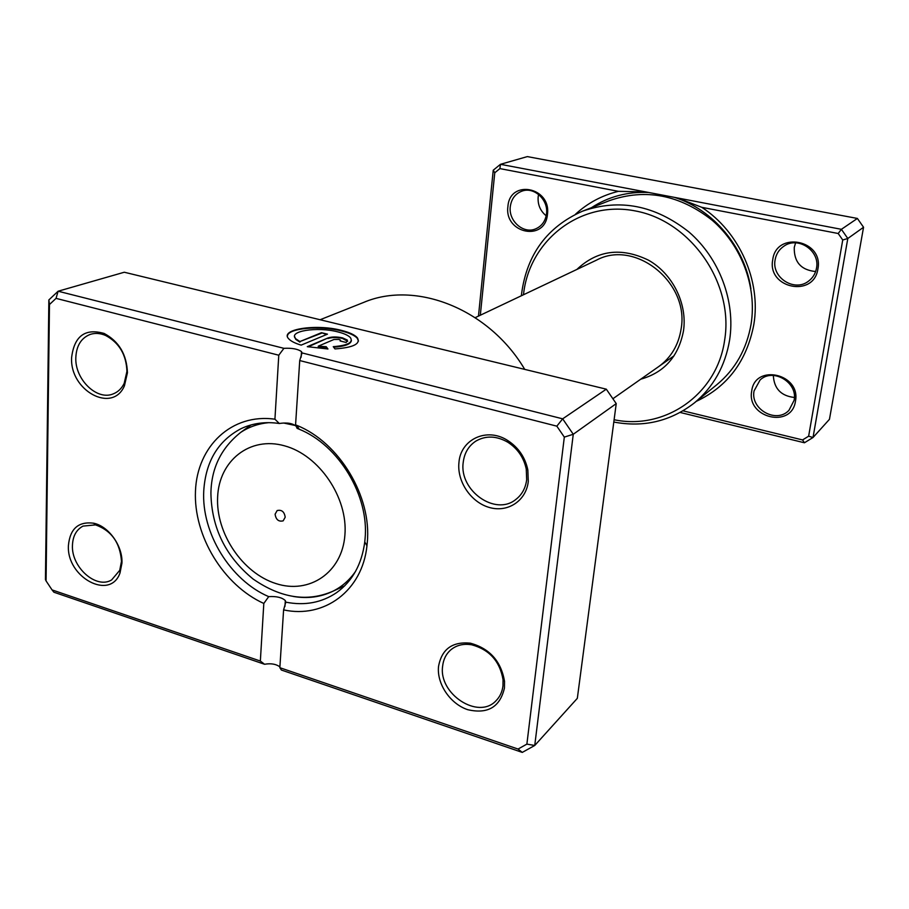 <?xml version="1.0" encoding="UTF-8"?>
<svg xmlns="http://www.w3.org/2000/svg" width="909" height="909" viewBox="0 0 909 909"><rect width="100%" height="100%" fill="white"/><g stroke="black" fill="none" stroke-linecap="round" stroke-linejoin="round"><path stroke-width="1.36" d="M674.489 197.378L841.393 229.318L857.392 218.444L527.334 156.598L500.461 164.313L674.489 197.378C713.235 209.581 744.891 247.225 750.891 288.812M683.023 410.845L802.567 439.933L808.635 436.195L842.734 239.987L838.2 233.499L701.816 207.332L678.012 198.162M701.816 207.332C739.551 231.943 761.242 281.074 753.834 324.502C746.846 360.964 727.666 386.586 696.294 401.358M547.434 214.467C545.139 242.101 504.029 233.454 507.915 206.513C509.676 178.948 551.433 186.981 547.434 214.467M510.301 206.582C508.279 220.853 523.357 234.261 535.549 228.909C541.775 226.216 545.423 221.194 546.502 213.865C548.582 199.889 534.14 186.493 522.061 191.095C515.323 193.674 511.403 198.832 510.301 206.582M817.907 268.916C813.896 298.152 766.946 288.289 772.73 259.826C776.093 230.647 823.872 239.84 817.907 268.916M775.116 259.86C771.4 277.665 794.682 292.482 808.692 281.029C812.907 277.79 815.509 273.507 816.498 268.189C820.236 250.941 798.363 236.01 784.206 245.975C779.218 249.282 776.184 253.906 775.116 259.86M795.455 401.244C791.682 428.957 746.221 417.913 751.72 390.995C754.89 363.316 801.124 373.769 795.455 401.244M754.061 390.95C750.164 409.243 776.445 423.992 788.967 410.311L794.114 400.324C798.068 382.428 772.866 367.543 760.072 380.007L754.061 390.95M815.634 271.53C801.045 270.075 793.921 262.042 794.261 247.418L795.58 242.862M546.195 215.797C540.287 210.945 537.605 204.65 538.162 196.901L538.582 194.435M794.375 397.472C781.058 395.96 774.048 388.62 773.332 375.451M576.851 269.462C597.304 250.145 621.177 247.043 648.447 260.156C672.66 273.757 687.488 303.686 683.511 330.774C678.614 356.373 664.354 372.508 640.754 379.189M658.605 366.657C670.99 357.692 678.489 345.17 681.08 329.103C689.761 282.824 635.334 239.135 596.588 260.099L596.554 260.122M614.109 419.731C664.524 430.434 717.156 394.756 724.666 339.966C734.006 283.233 690.92 221.182 635.493 210.968C580.192 199.9 528.981 240.624 523.493 294.755M521.391 295.755L521.618 293.516C526.959 254.236 547.263 226.784 582.555 211.161C619.654 198.321 655.15 205.286 689.033 232.056C719.553 258.463 735.574 301.39 729.632 339.932C725.189 366.157 713.383 387.189 694.226 403.028C670.444 421.333 643.64 427.662 613.802 422.037M694.226 403.028L716.712 384.802C735.279 369.44 746.744 349.147 751.118 323.911C756.981 286.824 741.676 245.646 712.315 220.376C679.716 194.753 645.447 188.163 609.507 200.605L582.555 211.161M838.2 233.499L841.393 229.318L847.802 238.499L813.021 437.502L804.442 442.774L680.171 412.459M575.408 214.308C587.646 203.048 601.974 195.39 618.404 191.333L499.905 168.597L494.769 172.767L480.316 315.23M478.475 316.093L493.235 170.21L500.461 164.313L499.905 168.597M808.635 436.195L813.021 437.502L829.451 419.322L863.55 227.261L857.392 218.444M842.734 239.987L847.802 238.499L863.55 227.261M802.567 439.933L804.442 442.774M493.235 170.21L494.769 172.767M645.038 191.879L618.404 191.333M275.097 514.199C275.95 519.698 278.631 521.914 283.165 520.846L285.199 517.221C284.369 511.744 281.688 509.517 277.165 510.551L275.097 514.199M351.408 340.443C350.988 344.113 345.079 346.374 333.683 347.227M333.251 346.67C347.67 345.5 353.408 342.5 350.454 337.693C348.352 335.398 344.113 333.455 337.739 331.865C317.309 326.433 287.608 331.092 295.766 338.773L299.925 341.557L321.468 332.683L327.467 334.16L301.14 345.125C295.209 343.341 291.141 341.318 288.937 339.046C278.665 329.388 315.855 323.604 341.329 330.353C349.34 332.353 354.669 334.796 357.294 337.693C360.953 343.795 353.521 347.545 334.989 348.931L333.251 346.67M358.476 341.034L357.26 338.25C354.624 335.364 349.306 332.91 341.284 330.91C319.9 325.342 287.823 328.183 287.426 335.989M327.979 337.966C331.876 336.682 336.728 336.66 342.557 337.875L347.352 340.08L346.238 342.477L340.125 340.966L340.5 340.159L338.909 339.432L334.046 339.455L318.298 346.159L326.24 346.727L327.956 348.988L307.287 346.67L327.979 337.966L308.185 346.852M347.67 341.295L342.511 338.443C336.694 337.216 331.83 337.25 327.933 338.523M127.442 372.713L124.431 385.814C112.477 414.004 69.629 390.575 71.618 357.567C74.243 336.091 85.071 328.047 104.126 333.444C118.965 341.386 126.737 354.476 127.442 372.713M75.822 357.521C74.72 379.371 97.058 401.085 113.386 393.813C118.102 391.915 121.704 388.438 124.181 383.359L126.93 371.383C126.283 354.692 119.181 342.727 105.614 335.466C100.263 333.183 95.15 332.83 90.275 334.387C81.242 337.943 76.424 345.659 75.822 357.521M528.277 481.497C526.163 500.836 507.813 512.835 489.474 507.506C471.089 502.45 456.92 481.622 458.931 462.681C460.465 439.365 486.86 426.878 507.688 440.49C518.448 447.501 525.163 457.295 527.834 469.896L528.277 481.497M463.204 462.522C459.068 490.519 495.291 516.369 515.755 499.518C521.936 494.769 525.572 488.167 526.675 479.725L526.266 469.112C523.823 457.602 517.687 448.648 507.847 442.24C496.462 435.741 485.781 435.377 475.805 441.138C468.51 445.989 464.306 453.114 463.204 462.522M504.438 688.079C499.961 707.122 487.713 714.326 467.703 709.679C450.228 703.918 436.684 683.863 438.524 666.536C441.649 649.219 452.228 641.436 470.283 643.163C489.61 648.424 501.018 661.138 504.529 681.284L504.438 688.079M442.626 666.183C438.388 693.931 478.384 720.167 496.053 700.703C499.927 696.805 502.234 691.863 502.972 685.875L503.041 679.659C499.836 661.241 489.406 649.617 471.726 644.799C463.397 643.436 456.363 645.163 450.625 649.992C446.024 654.105 443.365 659.502 442.626 666.183M121.954 563.069L120.022 572.909C110.319 601.054 66.437 577.306 68.414 545.57C69.982 528.754 78.379 521.3 93.604 523.198C108.739 526.243 122.829 546.025 121.954 563.069M72.447 545.355C71.22 567.205 96.286 589.498 111.625 579.931L119.715 570.363L121.476 561.364C120.158 542.798 111.512 530.64 95.547 524.891L82.992 526.106C76.333 529.708 72.822 536.128 72.447 545.355M524.732 369.384C489.008 308.912 415.743 280.188 363.657 302.424L320.116 319.741M296.629 426.571L296.618 426.673C293.13 423.355 287.358 422.299 279.313 423.492C265.462 421.469 252.747 423.185 241.158 428.616C218.183 440.66 205.718 461.352 203.764 490.712C201.275 532.913 230.25 580.226 268.7 596.634C276.416 596.145 281.96 597.452 285.312 600.565L285.801 602.156C304.754 605.883 321.695 602.712 336.614 592.634C352.419 581.226 361.793 564.319 364.759 541.923L365.054 538.912C369.395 495.894 338.921 445.194 299.152 429.196L297.118 428.366L295.573 424.844L296.913 425.401C339.352 442.433 371.951 496.644 367.27 542.537L366.963 545.752C362.316 591.009 324.047 618.756 283.597 609.894L279.847 667.695L518.062 749.05L526.879 744.119L564.319 437.104L556.831 426.162L299.731 360.555L295.573 424.844M526.879 744.119L534.742 745.471L577.329 698.339L616.234 403.619L606.303 389.177L124.294 272.234L58.119 291.221L283.915 348.329C292.05 347.908 297.913 348.999 301.493 351.613L302.038 352.919L562.671 418.833L573.261 434.275L534.742 745.471L522.277 752.402L281.381 670.024L279.847 667.695M606.303 389.177L562.671 418.833L556.831 426.162M616.234 403.619L573.261 434.275L564.319 437.104M260.349 661.036L263.815 603.462C223.353 585.135 193.424 535.844 195.469 491.053C197.139 446.194 231.806 413.061 274.927 419.208L278.779 355.214L56.04 298.368L49.472 304.526L46.064 580.908L52.052 589.907L260.349 661.036L264.553 664.263C270.916 663.161 276.029 664.024 279.904 666.865M264.553 664.263L53.881 592.214L52.052 589.907M46.064 580.908L45.45 579.556L48.859 299.936L58.119 291.221L56.04 298.368M268.7 596.634L263.815 603.462M283.597 609.894L285.801 602.156M274.927 419.208L279.313 423.492M283.915 348.329L278.779 355.214M299.731 360.555L302.038 352.919M518.062 749.05L522.277 752.402M48.859 299.936L49.472 304.526M327.467 348.976L326.206 347.306L318.252 346.727L318.298 346.159M326.206 347.306L326.24 346.727M326.604 334.523L321.468 332.683M321.422 333.251L299.925 341.557M299.89 342.136L295.72 339.341L294.584 336.41M591.486 207.661C608.564 196.549 627.687 191.492 648.867 192.492M344.897 535.106C348.136 497.746 319.229 455.114 284.528 445.819C249.839 435.956 219.069 460.67 217.626 496.996C215.694 533.185 242.464 573.068 275.893 583.555C309.265 594.577 342.17 572.613 344.897 535.106M251.032 424.946L240.703 432.4C249.066 426.844 258.474 423.594 268.928 422.651M283.574 423.003L295.482 425.548M355.544 571.397C349.556 580.033 342.068 586.623 333.092 591.145C320.866 597.133 307.583 598.895 293.221 596.44M240.703 432.4C221.228 447.898 211.297 468.18 210.911 493.257C211.615 527.959 225.671 556.547 253.077 579.01C280.915 598.258 307.583 602.303 333.092 591.145L344.704 585.839M475.202 317.65L596.588 260.099M612.882 398.744L674.08 355.794M124.181 383.359L124.431 385.814M119.715 570.363L120.022 572.909M299.152 429.196L296.913 425.401M285.324 600.565L284.937 606.485M301.493 351.613L301.129 357.214M364.759 541.923L366.963 545.752M95.547 524.891L93.604 523.198M471.726 644.799L470.283 643.163M503.041 679.659L504.529 681.284M507.847 442.24L507.688 440.49M526.266 469.112L527.834 469.896M105.614 335.466L104.126 333.444M347.306 340.648L347.352 340.08M295.72 339.341L295.766 338.773"/></g></svg>
